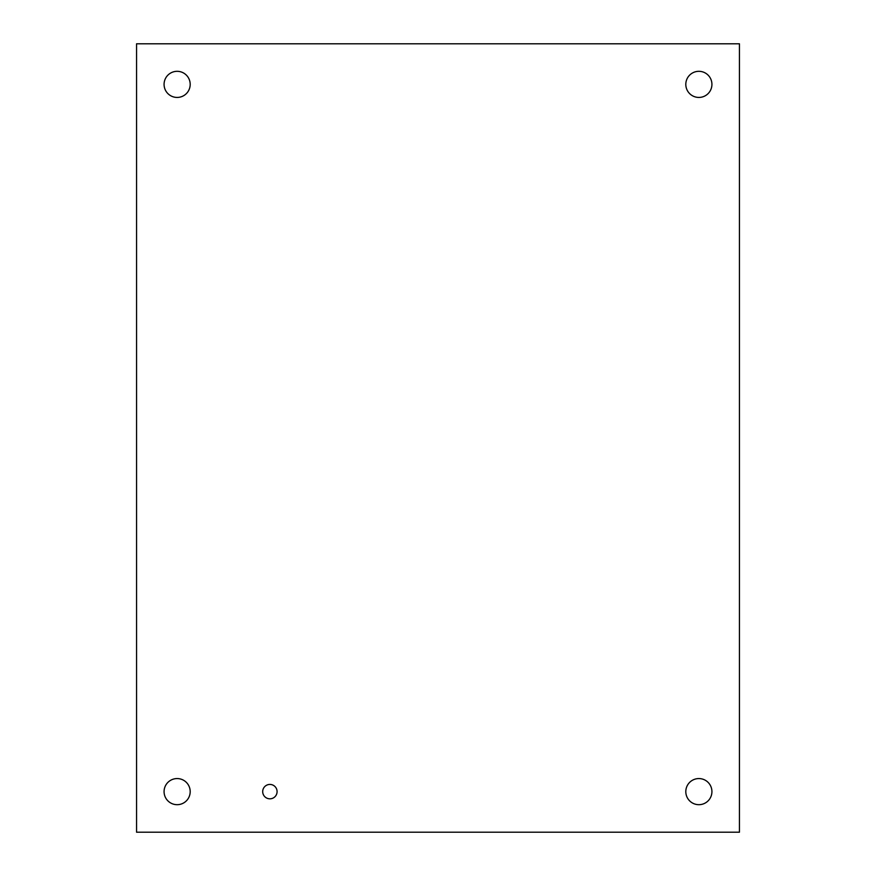 <?xml version="1.0" encoding="UTF-8"?>
<svg xmlns="http://www.w3.org/2000/svg" width="876" height="876" viewBox="0 0 876 876"><rect width="100%" height="100%" fill="white"/><g stroke="black" fill="none" stroke-linecap="round" stroke-linejoin="round"><path stroke-width="1.31" d="M277.079 791.619A7.183 7.183 0 0 1 266.293 797.85A7.183 7.183 0 0 1 266.293 785.4A7.183 7.183 0 0 1 277.079 791.619M711.925 84.381A13.052 13.052 0 0 1 692.336 95.681A13.052 13.052 0 0 1 692.336 73.069A13.052 13.052 0 0 1 711.925 84.381M711.925 791.619A13.052 13.052 0 0 1 692.336 802.931A13.052 13.052 0 0 1 692.336 780.319A13.052 13.052 0 0 1 711.925 791.619M190.191 791.619A13.052 13.052 0 0 1 170.601 802.931A13.052 13.052 0 0 1 170.601 780.319A13.052 13.052 0 0 1 190.191 791.619M190.191 84.381A13.052 13.052 0 0 1 170.601 95.681A13.052 13.052 0 0 1 170.601 73.069A13.052 13.052 0 0 1 190.191 84.381M136.557 832.2L136.557 43.8L739.443 43.8L739.443 832.2L136.557 832.2"/></g></svg>
